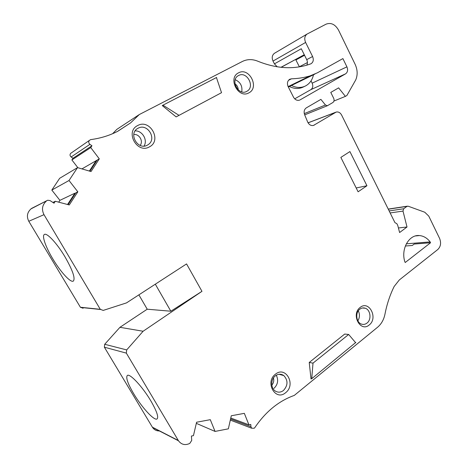 <?xml version="1.0" encoding="UTF-8"?>
<svg xmlns="http://www.w3.org/2000/svg" width="468" height="468" viewBox="0 0 468 468"><rect width="100%" height="100%" fill="white"/><g stroke="black" fill="none" stroke-linecap="round" stroke-linejoin="round"><path stroke-width="0.7" d="M313.49 74.763C312.384 79.747 309.886 83.392 305.984 85.697L304.756 86.311C300.526 88.066 296.104 87.791 291.494 85.474M300.099 99.877L345.565 73.845C347.683 72.253 348.133 69.925 346.923 66.854L342.892 58.594L317.45 72.786L310.126 75.869C304.188 77.641 297.97 78.618 291.465 78.811L289.698 79.285C287.364 80.964 286.849 83.415 288.159 86.644L293.489 97.151C295.08 99.83 297.116 100.819 299.59 100.123L299.38 100.199M360.144 307.453C369.059 299.894 378.413 318.111 369.217 324.962C360.383 332.783 350.713 314.291 360.144 307.453M367 323.078C371.721 319.615 370.586 309.863 365.28 308.231C363.349 307.581 361.524 307.903 359.798 309.196C354.873 312.694 356.259 322.932 361.834 324.207C363.683 324.698 365.403 324.318 367 323.078M275.441 374.207C285.761 365.508 296.285 384.702 285.667 392.658C275.453 401.655 264.543 382.163 275.441 374.207M283.473 390.482C288.042 385.339 288.153 380.373 283.801 375.582C281.052 373.71 278.238 373.797 275.365 375.851C270.598 379.326 270.603 388.288 275.395 391.102C278.109 392.675 280.8 392.471 283.473 390.482M137.691 125.541C150.047 118.503 162.168 140.616 149.485 146.829C137.253 154.224 124.652 131.701 137.691 125.541M147.461 145.086L148.338 144.536C157.102 138.826 147.496 123.055 138.271 128.138L138.113 128.22C127.799 133.111 137.756 150.924 147.461 145.086M238.54 72.85C249.105 66.784 259.775 87.557 248.9 92.839C238.434 99.21 227.378 78.068 238.54 72.85M246.806 91.348L247.192 91.12C255.259 86.527 246.788 70.867 238.657 75.471L238.586 75.506C229.759 79.654 238.493 96.379 246.806 91.348M133.69 393.723C127.746 383.555 125.64 377.46 127.36 375.447C129.852 373.201 142.582 386.814 150.883 400.965C156.751 411.15 158.81 417.146 157.049 418.948C154.282 421.071 141.693 407.283 133.69 393.723M52.82 258.903C45.741 247.215 41.658 235.726 44.39 234.45C46.935 232.532 57.137 243.5 65.07 256.967C72.751 270.475 75.5 278.519 73.318 281.098C70.586 282.935 60.524 271.885 52.82 258.903M52.89 202.439L55.329 201.263L54.048 203.2L50.058 200.591L47.707 200.234L31.736 208.33M112.624 133.696L116.871 129.343L139.294 114.549L130.543 122.926L117.837 131.233C109.524 135.544 100.45 138.341 90.617 139.622L89.365 140.418C88.376 141.81 88.569 143.114 89.938 144.343L71.142 156.985C69.878 155.879 69.709 154.686 70.621 153.41L71.2 152.972M81.935 168.901L99.298 158.857L90.745 147.584L91.95 145.759L89.938 144.343M58.711 202.158L59.91 200.333L51.825 190.078L59.664 178.296L77.524 167.62L91.038 171.545L99.298 158.857M59.91 200.333L74.921 193.202L75.284 193.664M68.117 204.651L75.88 192.746L77.834 191.816L69.024 180.502L77.524 167.62M51.825 190.078L69.024 180.502M230.566 419.006L250.942 426.687L250.778 424.458L248.917 424.821L244.337 413.343L231.291 415.765L228.361 428.828L215.058 431.426L210.296 419.673L196.583 422.224L193.448 435.644L191.418 436.041L191.716 440.417L189.78 443.424C185.199 445.559 181.438 444.682 178.489 440.792L126.337 353.118L104.37 347.197L104.703 344.284L126.688 349.918L126.337 353.118M196.32 423.347L215.058 431.426M294.705 98.836L310.84 89.657C312.858 88.159 313.297 85.989 312.156 83.158L311.027 80.894M277.226 66.819L274.429 63.853L301.293 48.742L306.715 59.635L312.589 56.523L305.61 42.442C304.118 38.791 304.621 35.995 307.102 34.041L326.091 24.155C331.028 22.359 335.164 24.33 338.51 30.075L355.101 64.268C357.605 69.79 357.809 75.015 355.715 79.946L346.899 95.484L345.402 96.367L338.621 87.861L330.782 92.418L333.672 98.257C334.415 100.117 334.14 101.544 332.836 102.545L327.407 105.715L304.686 114.865M274.429 63.853L273.014 61.068L305.61 42.442M430.56 242.752L405.224 262.501L404.791 261.641C400.743 248.83 409.137 234.281 419.498 235.568C423.634 235.966 427.185 238.077 430.145 241.903L430.56 242.752L414.174 244.05L412.32 245.478L405.341 246.01M366.941 185.749L349.906 151.579L340.85 157.406L358.108 191.792L366.941 185.749L356.183 187.966M398.449 227.963L407.008 227.003L403.001 211.091L403.668 208.775L406.955 206.382L408.178 206.207L424.774 212.232L428.77 216.111L439.587 238.405C441.336 242.892 440.745 246.589 437.808 249.502L399.292 279.975L394.144 286.498C389.967 294.986 386.907 304.2 384.971 314.133C383.842 319.656 381.373 324.031 377.559 327.261L294.284 395.413C278.752 400.941 265.555 411.741 254.686 427.822L254.182 428.238L251.591 428.197L250.942 426.687M299.409 66.842L295.641 59.454M304.282 54.75L280.958 67.316M274.722 53.13L274.464 53.276C272.101 55.113 271.621 57.71 273.014 61.068M159.652 430.917C156.634 431.081 154.259 429.916 152.527 427.419L104.37 347.197M138.879 294.858L147.221 309.208L119.943 327.313L104.703 344.284M83.099 308.26L80.397 307.254L28.788 221.276C26.424 216.561 27.15 212.437 30.97 208.898L31.379 208.57M77.881 167.725L71.885 159.933L73.002 158.26L71.142 156.985M327.407 105.715L325.465 105.013L320.896 99.38L306.335 107.856C304.188 109.424 303.621 111.723 304.639 114.759L307.681 122.031C309.05 124.763 310.974 125.904 313.455 125.453L336.17 112.08C338.405 111.606 340.207 112.583 341.587 115.005L394.969 222.669L396.864 223.675L397.771 225.494L399.602 232.532L407.008 227.003M333.959 101.029L345.402 96.367M139.294 114.549L242.383 61.466C247.244 59.097 252.375 59.009 257.78 61.203C276.74 68.849 294.354 69.75 310.635 63.905L311.021 63.742C313.355 62.168 313.876 59.758 312.589 56.523M147.221 309.208L170.843 311.22L155.317 284.193M230.782 418.035L248.917 424.821M80.397 307.254L100.287 309.313L43.998 214.672L28.788 221.276M30.97 208.898L46.806 200.702M55.329 201.263L69.276 204.955L77.834 191.816M71.885 159.933L90.745 147.584M73.002 158.26L91.95 145.759M176.143 116.895L221.528 92.682L176.143 116.895L162.25 105.575L162.969 105.177L178.94 115.303M216.438 77.553L216.754 78.484M309.231 362.466L344.711 334.058L348.666 334.462L313.004 363.133L309.231 362.466L311.009 378.975L311.729 378.706L313.004 363.133M355.563 342.623L354.797 341.716M46.35 201.064C42.196 204.937 41.412 209.477 43.998 214.672M100.287 309.313L103.217 310.413L126.495 302.895L186.556 263.917L201.965 291.33L143.109 331.25L126.688 349.918M97.174 160.085L89.914 171.218M143.109 331.25L119.943 327.313M170.843 311.22L201.965 291.33M430.145 241.903L406.323 243.828M355.768 342.453L311.729 378.706M355.715 342.798L348.666 334.462M216.643 77.448L162.969 105.177M216.432 77.53L221.528 92.682M306.715 59.635C307.628 61.624 307.657 63.467 306.792 65.169M289.376 86.504C293.974 88.803 298.379 89.078 302.591 87.329L303.264 87.013M67.55 204.498L74.921 193.202M89.365 171.06L96.127 160.694M235.217 79.718C240.423 82.093 242.599 86.135 241.745 91.851M238.241 89.891C238.159 87.3 237.071 85.27 234.959 83.801M358.312 310.799C359.927 314.256 359.781 317.608 357.868 320.861M276.296 375.213C278.653 380.145 277.875 384.538 273.955 388.387M271.826 385.117C273.634 383.035 274.172 380.654 273.435 377.969M135.17 130.864C142.407 130.601 147.911 140.084 144.05 146.057M140.16 145.419C143.612 141.231 139.218 133.696 133.778 134.515M310.126 75.869L288.142 86.603M288.499 80.303L291.465 78.811M346.923 66.854L312.156 83.158M308.084 122.832L335.369 112.437M313.057 125.541L314.379 125.055M390.142 212.934L403.001 211.091M389.142 210.922L403.668 208.775M388.294 209.208L406.955 206.382M152.381 427.179L178.331 440.528M345.565 73.845L310.84 89.657M325.465 105.013L304.276 113.619M304.27 54.721L281.73 66.994M307.423 62.566L299.374 66.766M304.545 55.271L295.951 59.933M308.061 122.791L335.72 112.25M388.229 209.085L407.347 206.183M148.338 144.536L147.373 145.138M283.801 375.582L279.01 374.283M130.543 122.926L117.392 131.461M70.621 153.41L89.365 140.418M100.392 309.477L80.496 307.406M230.32 420.106L251.591 428.197M152.527 427.419L178.489 440.792M247.192 91.12L246.888 91.301M365.28 308.231L362.431 307.985M274.464 53.276L307.102 34.041M419.498 235.568L415.485 235.942M314.946 74.055L288.346 87.007M304.756 86.311L302.591 87.329"/></g></svg>

